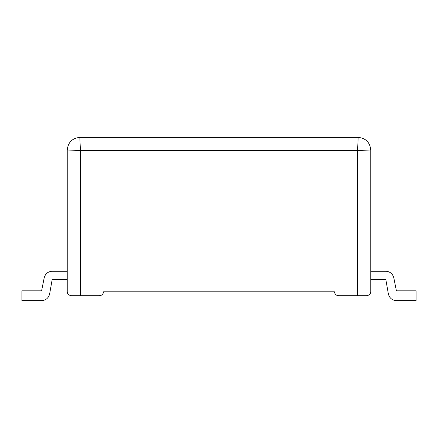 <?xml version="1.0" encoding="UTF-8"?>
<svg xmlns="http://www.w3.org/2000/svg" width="438" height="438" viewBox="0 0 438 438"><rect width="100%" height="100%" fill="white"/><g stroke="black" fill="none" stroke-linecap="round" stroke-linejoin="round"><path stroke-width="0.66" d="M79.984 140.653L79.842 137.362L358.158 137.362L357.583 150.546L370.762 149.971C369.962 142.366 365.757 138.167 358.158 137.362C365.757 138.167 369.962 142.366 370.762 149.971L357.583 150.546L357.583 295.738L366.584 295.738C369.426 295.201 370.822 293.805 370.762 291.555L370.762 149.971L370.762 291.555C370.822 293.805 369.426 295.201 366.584 295.738L338.612 295.738C336.198 295.502 334.807 294.194 334.435 291.796C334.807 294.194 336.198 295.502 338.612 295.738L357.583 295.738L357.583 150.546L358.158 137.362L79.842 137.362L80.417 150.546L357.583 150.546L80.417 150.546L79.842 137.362C72.243 138.167 68.038 142.366 67.238 149.971L80.417 150.546L67.238 149.971L67.238 291.555C67.178 293.805 68.574 295.201 71.416 295.738L80.417 295.738L80.417 150.546L80.417 295.738L99.388 295.738C101.802 295.502 103.193 294.194 103.565 291.796C103.193 294.194 101.802 295.502 99.388 295.738L71.416 295.738C68.574 295.201 67.178 293.805 67.238 291.555L67.238 291.56M367.477 150.114L366.902 150.141L367.477 150.114M358.016 140.653L358.158 137.362M388.358 293.887L385.801 279.4L370.762 279.4L385.801 279.4L388.358 293.887C389.431 298.054 392.114 300.304 396.401 300.638C392.114 300.304 389.431 298.054 388.358 293.887M385.801 271.237C390.088 271.571 392.771 273.821 393.844 277.982L396.401 290.837L416.1 290.837L416.1 300.638L416.1 290.837L396.401 290.837L393.844 277.982C392.771 273.821 390.088 271.571 385.801 271.237L370.762 271.237L385.801 271.237M396.401 300.638L416.1 300.638L396.401 300.638M70.523 150.114L67.238 149.971C68.038 142.366 72.243 138.167 79.842 137.362M52.199 279.4L49.642 293.887C48.569 298.054 45.886 300.304 41.599 300.638C45.886 300.304 48.569 298.054 49.642 293.887L52.199 279.4L67.238 279.4L52.199 279.4M44.156 277.982C45.229 273.821 47.912 271.571 52.199 271.237C47.912 271.571 45.229 273.821 44.156 277.982L41.599 290.837L44.156 277.982M21.9 290.837L41.599 290.837L21.9 290.837L21.9 300.638L21.9 290.837M21.9 300.638L41.599 300.638L21.9 300.638M67.238 271.237L52.199 271.237L67.238 271.237M103.565 291.796L334.435 291.796L103.565 291.796M67.238 291.555L67.238 149.971"/></g></svg>
